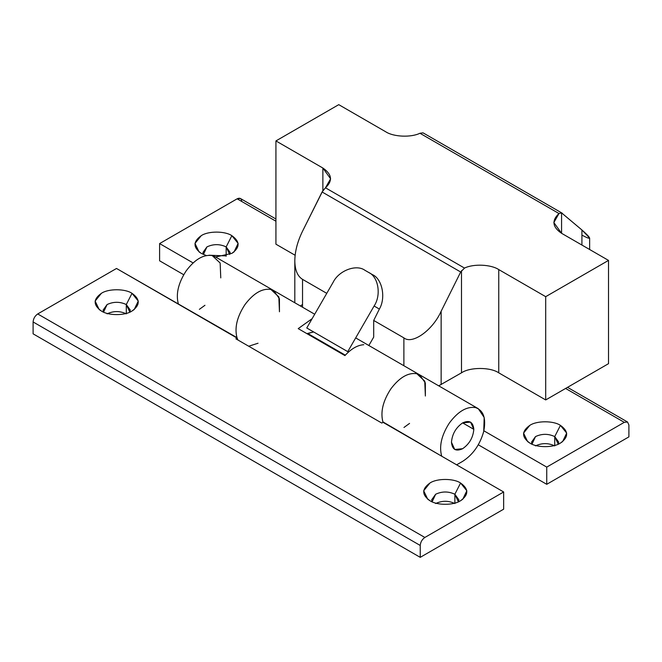 <?xml version="1.0" encoding="UTF-8"?>
<svg xmlns="http://www.w3.org/2000/svg" width="662" height="662" viewBox="0 0 662 662"><rect width="100%" height="100%" fill="white"/><g stroke="black" fill="none" stroke-linecap="round" stroke-linejoin="round"><path stroke-width="0.99" d="M373.699 320.449L373.699 337.115L373.699 320.449L403.886 337.868L373.699 320.449L379.376 309.055L373.699 320.449M322.874 190.639L325.472 187.801L322.088 191.98L302.534 231.22C297.503 241.522 294.929 251.386 294.813 260.803C294.929 270.055 297.503 276.244 302.534 279.356L326.755 293.34L302.534 279.356L302.534 307.218L302.534 279.356C297.503 276.244 294.929 270.055 294.813 260.803C294.929 251.386 297.503 241.522 302.534 231.22L322.874 190.639L322.874 168.032L275.93 140.923L275.93 244.187L295.136 255.275L275.93 244.187L275.93 140.923L338.754 104.654L385.698 131.763C393.485 136.926 410.903 137.688 419.948 133.261L422.96 132.855L423.754 133.285L422.96 132.855L419.948 133.261C410.903 137.688 393.485 136.926 385.698 131.763L338.754 104.654L275.93 140.923L322.874 168.032C332.043 174.263 332.912 180.85 325.472 187.801L330.595 178.79L322.874 168.032M403.886 365.73L403.886 337.868L403.886 365.73M461.488 270.667L461.488 372.83C469.871 367.029 490.36 367.029 498.751 372.83L498.751 269.575C490.964 264.411 473.545 263.65 464.501 268.077L460.694 272.008L441.14 311.248C432.758 330.222 412.269 344.861 403.886 337.868C412.269 344.861 432.758 330.222 441.14 311.248L441.14 384.581L441.14 311.248L460.694 272.008L464.501 268.077L325.472 187.801L464.501 268.077C473.545 263.65 490.964 264.411 498.751 269.575L498.751 372.83L545.695 399.939L545.695 296.675L498.751 269.575L545.695 296.675L545.695 399.939L498.751 372.83C490.36 367.029 469.871 367.029 461.488 372.83L461.488 270.667M438.691 385.83L461.488 372.83L438.691 385.83M561.566 233.297L608.519 260.406L608.519 363.67L545.695 399.939L608.519 363.67L608.519 260.406L545.695 296.675L608.519 260.406L561.566 233.297L561.566 212.883L558.976 213.528L553.854 222.548L561.566 233.297C552.406 227.074 551.537 220.479 558.976 213.528L419.948 133.261L558.976 213.528L561.566 212.883L561.566 233.297M589.635 249.5L589.635 238.047L581.915 229.971L561.566 212.883L581.915 229.971L581.915 245.048L581.915 229.971C591.969 238.858 591.969 240.563 581.915 235.084M322.088 191.98L460.694 272.008L322.088 191.98M300.366 305.968L302.534 304.553M561.566 212.883L562.361 213.313M368.792 272.521L372.524 274.672C382.264 278.942 386.037 297.85 379.376 309.055L374.096 306.01L347.749 351.638L348.46 352.052L306.763 327.98L348.46 352.06L306.763 327.98L333.11 282.343C338.795 270.576 356.28 263.939 364.911 270.278L368.635 272.43C378.441 276.733 381.444 295.202 374.096 306.01L379.376 309.055C386.037 297.85 382.264 278.942 372.524 274.672L368.792 272.521M368.85 345.506L373.699 337.115L368.85 345.506M364.911 270.278C356.28 263.939 338.795 270.576 333.11 282.343L306.763 327.98L347.749 351.638L374.096 306.01C381.444 295.202 378.441 276.733 368.635 272.43L364.911 270.278M307.64 333.4L345.332 355.163L307.64 333.4L307.069 333.739L313.647 331.952L307.64 333.4M348.46 352.06L317.065 333.929L348.46 352.06M201.24 253.364L206.263 255.524L201.24 253.364C192.981 247.472 192.981 241.572 201.24 235.68L194.984 243.409L199.039 251.874L201.24 253.364M215.572 257.013L231.865 253.364L234.067 251.874L238.121 243.409L231.865 235.68L226.164 246.893L229.681 254.465L230.144 252.445L226.164 246.893C219.759 243.906 213.354 243.906 206.941 246.893L202.961 252.445L203.424 254.465L206.941 246.893C213.354 243.906 219.759 243.906 226.164 246.893L226.164 256.186L226.164 246.893L231.865 235.68C224.972 230.914 208.133 230.914 201.24 235.68C208.133 230.914 224.972 230.914 231.865 235.68C240.132 241.572 240.132 247.472 231.865 253.364L215.572 257.013M208.969 255.218L225.61 255.88L208.969 255.218M529.807 443.06C536.7 447.826 553.54 447.826 560.433 443.06L562.634 441.571L566.689 433.105L560.433 425.376L554.731 436.589L558.248 444.161L558.711 442.142L554.731 436.589C548.318 433.593 541.913 433.593 535.508 436.589L531.528 442.142L531.991 444.161L535.508 436.589C541.913 433.593 548.318 433.593 554.731 436.589L554.731 445.882L554.731 436.589L560.433 425.376C553.54 420.602 536.7 420.602 529.807 425.376L523.551 433.105L527.606 441.571L529.807 443.06C521.54 437.16 521.54 431.268 529.807 425.376C536.7 420.602 553.54 420.602 560.433 425.376C568.691 431.268 568.691 437.16 560.433 443.06C553.54 447.826 536.7 447.826 529.807 443.06M535.508 445.882C541.913 442.886 548.318 442.886 554.731 445.882C548.318 442.886 541.913 442.886 535.508 445.882M275.93 219.006L240.405 198.492L237.137 198.815L159.6 243.583L193.072 262.913L159.6 243.583L159.6 260.795L159.6 243.583L237.137 198.815C239.925 197.549 241.465 198.435 241.762 201.488M628.9 436.87L628.9 424.996L627.543 422.008L624.283 422.331L546.738 467.099L546.738 484.311L628.9 436.87L546.738 484.311L546.738 467.099L483.864 430.797L546.738 467.099L624.283 422.331L627.543 422.008L628.9 424.996L628.9 436.87M298.214 328.625L344.935 355.602C351.224 348.75 357.505 345.125 363.786 344.72C357.505 345.125 351.224 348.75 344.935 355.602L298.214 328.625L312.125 318.687L298.214 328.625M258.039 343.23L248.713 346.234M237.12 338.1L178.442 304.214C175.645 294.325 178.202 283.253 186.096 270.981C178.202 283.253 175.645 294.325 178.442 304.214L116.512 268.466L37.717 313.953L424.863 537.461C422.075 539.414 420.536 542.079 420.238 545.471C420.536 542.079 422.075 539.414 424.863 537.461L503.65 491.974L503.65 509.186L503.65 491.974L383.041 422.339C380.245 412.451 382.802 401.371 390.696 389.107C382.802 401.371 380.245 412.451 383.041 422.339L381.784 423.059L235.871 338.82L237.12 338.1C234.331 328.211 236.888 317.131 244.783 304.859C236.888 317.131 234.331 328.211 237.12 338.1L235.871 338.82L381.784 423.059L383.041 422.339L382.876 421.868C380.311 411.781 383.058 400.659 391.118 388.52C399.881 377.117 408.578 372.209 417.217 373.798L419.609 374.808L425.335 382.942L425.368 396.025L424.822 381.345L417.217 373.798C408.578 372.209 399.881 377.117 391.118 388.52C383.058 400.659 380.311 411.781 382.876 421.868L441.719 456.226C438.931 446.337 441.488 435.257 449.382 422.985C458.021 411.425 466.718 406.286 475.482 407.569L478.295 408.694L484.187 417.499L483.723 431.409C479.991 444.707 472.966 454.686 462.639 461.356L456.631 464.823L462.639 461.356C472.966 454.686 479.991 444.707 483.723 431.409C486.28 418.359 483.541 410.415 475.482 407.569C466.718 406.286 458.021 411.425 449.382 422.985C441.488 435.257 438.931 446.337 441.719 456.226L503.65 491.974L424.863 537.461L37.717 313.953C34.937 315.898 33.398 318.571 33.1 321.955L33.1 333.83L33.1 321.955C33.398 318.571 34.937 315.898 37.717 313.953L116.512 268.466L236.963 337.628C234.398 327.533 237.145 316.419 245.197 304.272C253.968 292.869 262.665 287.962 271.304 289.551L278.909 297.106L279.455 311.785L278.834 296.899L270.882 289.443L273.696 290.568L271.304 289.551C262.665 287.962 253.968 292.869 245.197 304.272C237.145 316.419 234.398 327.533 236.963 337.628L237.972 340.028M237.137 198.815L275.93 221.216L237.137 198.815M565.596 388.453L624.283 422.331L565.596 388.453M159.6 260.795L183.722 274.722L159.6 260.795M478.312 444.798L546.738 484.311L478.312 444.798M462.639 422.894L473.818 429.34L470.55 422.108L462.639 422.894C455.903 427.602 452.179 434.057 451.467 442.249C452.179 434.057 455.903 427.602 462.639 422.894C469.383 419.816 473.107 421.967 473.818 429.34C473.107 437.541 469.383 443.995 462.639 448.704C455.903 451.774 452.179 449.622 451.467 442.249L454.736 449.49L462.639 448.704C469.383 443.995 473.107 437.541 473.818 429.34L462.639 422.894M101.377 311.016C108.27 315.782 125.118 315.782 132.011 311.016L134.212 309.526L138.267 301.061L132.011 293.332L126.301 304.545L129.826 312.116L130.282 310.097L126.301 304.545C119.896 301.558 113.492 301.558 107.087 304.545L103.106 310.097L103.57 312.116L107.087 304.545C113.492 301.558 119.896 301.558 126.301 304.545L126.301 313.838L126.301 304.545L132.011 293.332C125.118 288.566 108.27 288.566 101.377 293.332L95.121 301.061L99.176 309.526L101.377 311.016C93.119 305.124 93.119 299.224 101.377 293.332C108.27 288.566 125.118 288.566 132.011 293.332C140.27 299.224 140.27 305.124 132.011 311.016C125.118 315.782 108.27 315.782 101.377 311.016M107.087 313.838C113.492 310.842 119.896 310.842 126.301 313.838C119.896 310.842 113.492 310.842 107.087 313.838M429.944 500.712C436.837 505.478 453.685 505.478 460.578 500.712L462.779 499.222L466.834 490.757L460.578 483.028L454.868 494.241L458.385 501.813L458.849 499.793L454.868 494.241C448.464 491.254 442.059 491.254 435.654 494.241L431.674 499.793L432.129 501.813L435.654 494.241C442.059 491.254 448.464 491.254 454.868 494.241L454.868 503.534L454.868 494.241L460.578 483.028C453.685 478.262 436.837 478.262 429.944 483.028L423.688 490.757L427.743 499.222L429.944 500.712C421.686 494.82 421.686 488.92 429.944 483.028C436.837 478.262 453.685 478.262 460.578 483.028C468.837 488.92 468.837 494.82 460.578 500.712C453.685 505.478 436.837 505.478 429.944 500.712M435.654 503.534C442.059 500.538 448.464 500.538 454.868 503.534C448.464 500.538 442.059 500.538 435.654 503.534M420.238 545.471L420.238 557.346L503.65 509.186L420.238 557.346L420.238 545.471L33.1 321.955L420.238 545.471M279.455 311.785L279.43 298.736L273.696 290.568L215.009 256.682L212.204 255.565C203.433 254.282 194.736 259.421 186.096 270.981C194.736 259.421 203.433 254.282 212.204 255.565L220.148 263.013L220.769 277.899M204.963 305.281L199.361 309.353M244.783 304.859C253.422 293.299 262.119 288.16 270.882 289.443C262.119 288.16 253.422 293.299 244.783 304.859M355.676 337.901L419.609 374.808L416.803 373.691C408.032 372.408 399.335 377.547 390.696 389.107C399.335 377.547 408.032 372.408 416.803 373.691L424.747 381.138L425.368 396.025M409.563 423.407L403.961 427.47M33.1 333.83L420.238 557.346L33.1 333.83M294.813 260.803L294.813 302.757M562.03 213.081L423.423 133.054M372.524 274.672L368.635 272.43M567.508 387.344L627.543 422.008M273.696 290.568L314.69 314.235M478.295 408.694L419.609 374.808"/></g></svg>
